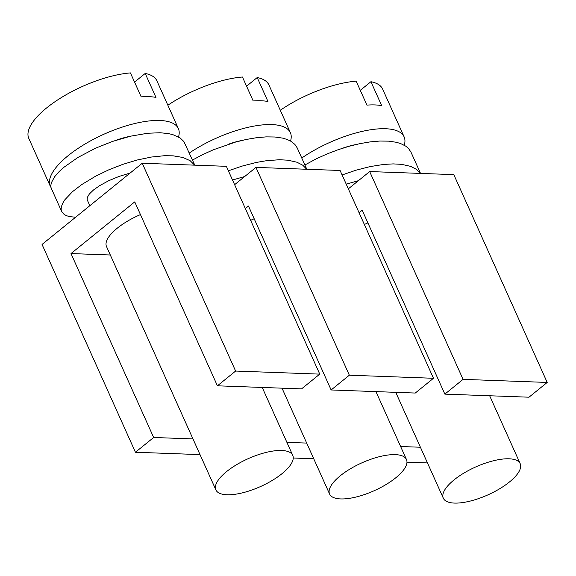 <?xml version="1.0" encoding="UTF-8"?>
<svg xmlns="http://www.w3.org/2000/svg" width="576" height="576" viewBox="0 0 576 576"><rect width="100%" height="100%" fill="white"/><g stroke="black" fill="none" stroke-linecap="round" stroke-linejoin="round"><path stroke-width="0.86" d="M217.411 385.812L134.748 201.888L70.999 253.562L153.655 437.486L135.439 452.246L42.048 244.44L142.229 163.238L235.62 371.052L217.411 385.812L301.543 388.886L319.759 374.126L235.62 371.052M348.343 188.842L369.67 171.554L453.809 174.629L547.2 382.442L463.068 379.361L444.852 394.128L528.984 397.202L547.2 382.442M245.354 208.57L248.472 206.05L331.128 389.966L415.267 393.048L433.476 378.281L349.344 375.206L331.128 389.966M433.476 378.281L340.085 170.474L255.953 167.4L349.344 375.206M255.953 167.4L234.619 184.687M142.229 163.238L226.368 166.32L319.759 374.126M226.987 494.77A42.134 15.235 -24.2 0 1 215.885 489.895A42.134 15.235 -24.2 0 1 236.434 464.782A42.134 15.235 -24.2 0 1 281.635 450.482A42.134 15.235 -24.2 0 1 292.745 455.357A42.134 15.235 -24.2 0 1 272.189 480.47A42.134 15.235 -24.2 0 1 226.987 494.77M215.885 489.895L106.51 246.535A42.134 15.235 -24.2 0 1 140.458 214.589M135.439 452.246L200.023 454.608M406.966 462.175L427.464 462.924M340.711 498.924A42.134 15.235 -24.2 0 1 329.602 494.057A42.134 15.235 -24.2 0 1 350.158 468.936A42.134 15.235 -24.2 0 1 395.359 454.637A42.134 15.235 -24.2 0 1 406.462 459.511A42.134 15.235 -24.2 0 1 385.906 484.625A42.134 15.235 -24.2 0 1 340.711 498.924M250.646 220.342A42.134 15.235 -24.2 0 1 254.182 218.75M454.428 503.086A42.134 15.235 -24.2 0 1 443.326 498.211A42.134 15.235 -24.2 0 1 463.882 473.098A42.134 15.235 -24.2 0 1 509.076 458.798A42.134 15.235 -24.2 0 1 520.186 463.666A42.134 15.235 -24.2 0 1 499.63 488.786A42.134 15.235 -24.2 0 1 454.428 503.086M364.363 224.496A42.134 15.235 -24.2 0 1 367.898 222.905M304.891 164.981L316.08 158.933L326.894 154.008L338.27 149.666L349.092 146.282L359.863 143.647L370.181 141.883L379.858 141.041L388.627 141.156L396.223 142.258L400.586 143.532L405.893 146.225L408.557 148.514L410.954 152.107L420.53 173.412M280.296 110.261A70.222 25.394 -24.2 0 1 356.162 81.166L366.934 105.127A70.222 25.394 -24.2 0 1 374.89 104.926A70.222 25.394 -24.2 0 1 381.701 105.674L370.93 81.713L360.288 90.338M355.226 144.684A42.134 15.235 155.8 0 0 342.576 148.234M404.258 145.202A70.222 25.394 155.8 0 0 404.107 136.858A70.222 25.394 155.8 0 0 385.596 128.736A70.222 25.394 155.8 0 0 301.766 158.033M370.93 81.713A70.222 25.394 -24.2 0 1 382.637 89.086L404.107 136.858M420.386 173.412L416.578 169.43L410.63 166.363L401.594 164.347L393.199 163.901L383.782 164.426L370.152 166.579L355.766 170.266L342.108 174.967M346.241 184.162L358.416 180.677M232.517 180.007L244.692 176.522M306.662 169.25L302.861 165.269L296.906 162.209L287.878 160.186L279.475 159.739L266.76 160.654L256.428 162.425L242.042 166.111L228.384 170.806M192.499 160.042L202.356 154.771L213.178 149.846L235.375 142.121L246.139 139.486L256.457 137.722L266.134 136.879L274.903 137.002L282.506 138.096L286.87 139.378L290.578 141.07L294.84 144.36L297.238 147.953L306.814 169.258M290.534 141.048A70.222 25.394 155.8 0 0 290.383 132.703A70.222 25.394 155.8 0 0 271.872 124.582A70.222 25.394 155.8 0 0 189.331 153M167.861 105.228A70.222 25.394 -24.2 0 1 242.446 77.011L253.21 100.973A70.222 25.394 -24.2 0 1 261.173 100.771A70.222 25.394 -24.2 0 1 267.977 101.513L257.213 77.551L246.564 86.184M257.213 77.551A70.222 25.394 -24.2 0 1 268.913 84.931L290.383 132.703M241.502 140.53A42.134 15.235 155.8 0 0 228.852 144.072M194.645 165.154L190.116 160.668L182.837 157.457L173.196 155.837L164.419 155.714L151.373 157.046L137.261 159.991L122.818 164.354L108.67 169.877L95.501 176.256L81.698 184.594L72.511 191.671L64.858 199.764L62.554 203.479L61.272 207.144L61.157 209.642L61.812 211.838L64.202 214.488L66.694 215.77L69.876 216.662L75.65 217.202M61.682 211.579L51.07 187.798L50.818 185.443L51.329 182.801L54.569 176.825L59.22 171.511L63.871 167.321L77.969 157.428L95.652 148.154L112.529 141.415L130.565 136.181L147.744 133.243L160.092 132.754L168.091 133.531L172.75 134.59L180.158 137.974L183.888 141.559L194.796 165.161M178.517 136.951A70.222 25.394 155.8 0 0 178.366 128.606A70.222 25.394 155.8 0 0 159.854 120.485A70.222 25.394 155.8 0 0 84.528 144.317A70.222 25.394 155.8 0 0 50.27 186.178A70.222 25.394 155.8 0 0 50.99 187.481M50.27 186.178L28.8 138.406A70.222 25.394 -24.2 0 1 58.536 99.353A70.222 25.394 -24.2 0 1 130.428 72.914L141.199 96.876A70.222 25.394 -24.2 0 1 149.155 96.674A70.222 25.394 -24.2 0 1 155.966 97.416L145.195 73.454L134.554 82.087M89.842 205.704L87.206 199.807L87.257 197.546L89.345 194.004L93.564 189.929L99.713 185.602L108.634 180.756L118.98 176.45L130.154 173.03M129.492 136.433A42.134 15.235 155.8 0 0 116.842 139.982M145.195 73.454A70.222 25.394 -24.2 0 1 156.902 80.834L178.366 128.606M70.999 253.562L110.318 254.995M359.078 212.731L362.189 210.204L444.852 394.128M369.67 171.554L463.068 379.361M293.242 458.014L313.747 458.762M306.691 443.081L286.898 442.354M420.415 447.235L400.622 446.515M192.974 438.919L153.655 437.486M292.745 455.357L262.224 387.454M329.602 494.057L282.017 388.174M443.326 498.211L395.741 392.335M406.462 459.511L375.948 391.608M520.186 463.666L489.665 395.762"/></g></svg>
